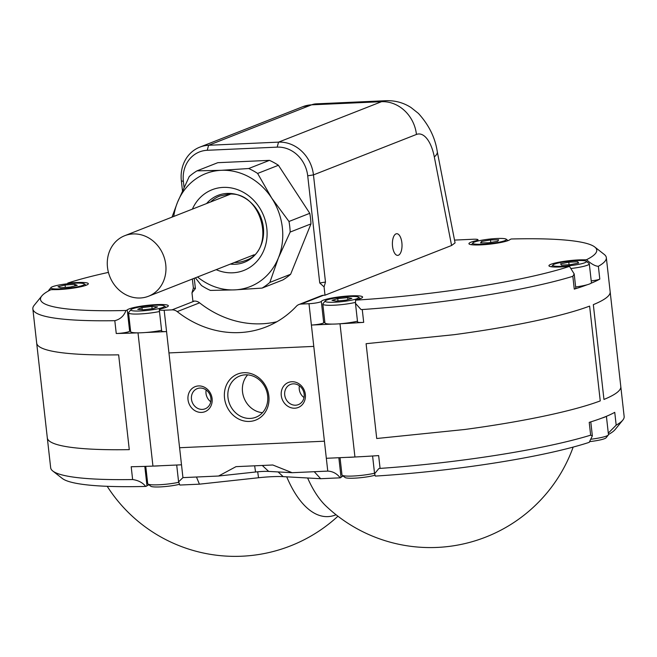 <?xml version="1.0" encoding="UTF-8"?>
<svg xmlns="http://www.w3.org/2000/svg" width="657" height="657" viewBox="0 0 657 657"><rect width="100%" height="100%" fill="white"/><g stroke="black" fill="none" stroke-linecap="round" stroke-linejoin="round"><path stroke-width="0.99" d="M336.055 514.76A116.084 51.328 -92.6 0 1 335.522 514.973A116.084 51.328 -92.6 0 1 286.715 476.834M294.796 408.211A13.444 11.925 68.6 0 1 281.27 395.514A13.444 11.925 68.6 0 1 291.831 381.733A13.444 11.925 68.6 0 1 305.357 394.43A13.444 11.925 68.6 0 1 294.796 408.211M293.236 383.852A10.841 9.617 -111.4 0 0 290.468 384.435A10.841 9.617 -111.4 0 0 284.998 396.524A10.841 9.617 -111.4 0 0 295.625 405.205A10.841 9.617 -111.4 0 0 298.393 404.622A10.841 9.617 -111.4 0 0 303.863 392.533A10.841 9.617 -111.4 0 0 293.236 383.852M201.551 412.407A13.444 11.925 68.6 0 1 188.017 399.711A13.444 11.925 68.6 0 1 198.578 385.93A13.444 11.925 68.6 0 1 212.104 398.627A13.444 11.925 68.6 0 1 201.551 412.407M199.983 388.049A10.841 9.617 -111.4 0 0 197.215 388.64A10.841 9.617 -111.4 0 0 191.745 400.729A10.841 9.617 -111.4 0 0 202.381 409.401A10.841 9.617 -111.4 0 0 205.148 408.818A10.841 9.617 -111.4 0 0 210.618 396.729A10.841 9.617 -111.4 0 0 199.983 388.049M249.422 421.433A24.736 21.944 68.6 0 1 224.522 398.068A24.736 21.944 68.6 0 1 243.952 372.708A24.736 21.944 68.6 0 1 268.853 396.072A24.736 21.944 68.6 0 1 249.422 421.433M245.365 374.827A22.141 19.636 -111.4 0 0 239.715 376.026A22.141 19.636 -111.4 0 0 228.546 400.704A22.141 19.636 -111.4 0 0 250.251 418.427A22.141 19.636 -111.4 0 0 255.902 417.236A22.141 19.636 -111.4 0 0 267.07 392.549A22.141 19.636 -111.4 0 0 245.365 374.827M355.404 302.401A19.513 2.612 173.6 0 1 340.466 304.741A19.513 2.612 173.6 0 1 322.817 304.101L324.928 322.891A19.513 2.612 -6.4 0 0 332.311 324.106A19.513 2.612 -6.4 0 0 339.998 323.761L354.936 456.993A190.793 25.566 173.6 0 0 378.646 455.588L380.083 468.4L378.834 468.572L374.589 473.754L375.319 476.087A182.12 24.399 173.6 0 0 589.239 442.333L592.351 435.837L590.659 435.172L589.222 422.361A190.793 25.566 173.6 0 0 602.165 417.983A19.513 2.612 -6.4 0 0 605.877 416.53A190.793 25.566 -6.4 0 1 602.165 417.983M268.688 471.414A17.345 2.324 -6.4 0 0 262.816 471.43A17.345 2.324 -6.4 0 0 255.548 472.005L218.584 476.021L236.011 466.651L272.786 464.992L292.135 472.703L268.688 471.414L262.274 465.468M338.848 457.724L341.049 477.335A8.672 1.158 173.6 0 1 340.227 477.828C336.91 473.582 332.754 471.34 327.769 471.102L314.251 471.71L320.665 478.707L283.175 476.637A32.522 4.361 -6.4 0 0 272.17 476.678A32.522 4.361 -6.4 0 0 258.538 477.746L199.424 484.168L196.459 477.015L182.942 477.623L178.589 481.852L179.862 485.047L199.424 484.168M307.624 477.992A116.084 51.328 87.4 0 0 326.176 506.21L326.176 506.21A151.767 151.767 0 0 0 573.159 447.089M154.551 242.269A32.522 28.842 -111.4 0 0 124.731 235.699A32.522 28.842 -111.4 0 0 118.687 289.663A32.522 28.842 -111.4 0 0 148.507 296.241A32.522 28.842 -111.4 0 0 154.551 242.269M192.394 209.123A43.362 38.459 68.6 0 1 223.166 187.393A43.362 38.459 68.6 0 1 266.816 228.349A43.362 38.459 68.6 0 1 232.75 272.803A43.362 38.459 68.6 0 1 216.169 269.666M253.356 255.499A34.69 30.764 68.6 0 1 252.263 255.491M228.48 194.948A34.69 30.764 68.6 0 1 229.285 194.201M392.549 246.383A10.841 4.796 87.4 0 0 397.699 255.384A10.841 4.796 87.4 0 0 401.87 242.72A10.841 4.796 87.4 0 0 396.721 233.72A10.841 4.796 87.4 0 0 392.549 246.383M569.504 266.389L574.193 273.944L572.838 276.31A190.793 25.566 173.6 0 1 362.262 309.537L360.997 309.513L355.47 303.329L355.585 300.15A182.12 24.399 -6.4 0 0 569.504 266.389A8.672 1.158 -6.4 0 0 568.519 266.422A8.672 1.158 -6.4 0 0 566.211 266.578A20.81 2.792 -6.4 0 1 560.676 266.956A20.81 2.792 -6.4 0 1 548.94 265.757A20.81 2.792 -6.4 0 1 578.579 259.917A20.81 2.792 -6.4 0 1 583.408 259.827A8.672 1.158 -6.4 0 0 585.42 259.786A8.672 1.158 -6.4 0 0 586.479 259.729A182.12 24.399 -6.4 0 0 594.725 246.975A182.12 24.399 -6.4 0 0 511.31 238.992A8.672 1.158 -6.4 0 0 510.013 239.575A20.81 2.792 -6.4 0 1 480.661 244.88A20.81 2.792 -6.4 0 1 468.926 243.681A20.81 2.792 -6.4 0 1 475.323 240.905A8.672 1.158 -6.4 0 0 477.984 239.748A8.672 1.158 -6.4 0 0 473.097 239.255L454.521 240.092M357.474 321.199A19.513 2.612 -6.4 0 1 342.576 323.531A19.513 2.612 173.6 0 1 339.998 323.761A190.793 25.566 -6.4 0 0 363.699 322.349A8.672 1.158 173.6 0 1 362.442 322.423A8.672 1.158 173.6 0 1 357.556 321.93L355.47 303.329M301.128 304.06A8.672 7.695 -111.4 0 0 298.919 304.528L321.298 295.74A8.672 7.695 68.6 0 1 323.507 295.272L301.128 304.06L308.995 303.706A8.672 1.158 -6.4 0 0 321.314 301.391A20.81 2.792 -6.4 0 1 342.658 296.479A20.81 2.792 -6.4 0 1 362.607 297.046A20.81 2.792 -6.4 0 1 357.351 299.535A8.672 1.158 -6.4 0 0 355.585 300.15M161.589 330.307A19.513 2.612 -6.4 0 1 151.685 331.908A19.513 2.612 173.6 0 1 145.665 332.508L166.558 331.58A8.672 1.158 173.6 0 1 161.671 331.079L159.281 309.726A8.672 1.158 -6.4 0 1 161.942 308.568A20.81 2.792 -6.4 0 0 168.34 305.792A20.81 2.792 -6.4 0 0 149.213 305.144A20.81 2.792 -6.4 0 0 127.253 309.899A8.672 1.158 -6.4 0 1 125.955 310.49A182.12 24.399 -6.4 0 1 41.802 295.946A182.12 24.399 -6.4 0 1 50.786 289.745A8.672 1.158 -6.4 0 1 53.858 289.647A20.81 2.792 -6.4 0 0 58.687 289.556A20.81 2.792 -6.4 0 0 88.325 283.717A20.81 2.792 -6.4 0 0 76.59 282.526A20.81 2.792 -6.4 0 0 71.055 282.896L71.112 283.43M304.01 397.551A10.841 9.617 68.6 0 1 299.395 385.79M210.766 401.747A10.841 9.617 68.6 0 1 206.142 389.995M262.504 412.678A22.141 19.636 68.6 0 1 244.076 398.093A22.141 19.636 68.6 0 1 247.656 374.868M159.479 311.517A19.513 2.612 173.6 0 1 149.582 313.118A19.513 2.612 173.6 0 1 128.55 312.855A19.513 2.612 173.6 0 1 128.69 312.477L130.965 309.677A16.91 2.267 -6.4 0 0 149.073 310.227A16.91 2.267 -6.4 0 0 164.266 305.94A16.91 2.267 -6.4 0 0 146.232 305.998A16.91 2.267 -6.4 0 0 130.965 309.677M128.55 312.855L130.653 331.645A19.513 2.612 -6.4 0 0 138.003 332.853A19.513 2.612 173.6 0 0 145.665 332.508M322.817 304.101A19.513 2.612 173.6 0 1 322.957 303.731L325.231 300.931A16.91 2.267 -6.4 0 0 340.416 301.801A16.91 2.267 -6.4 0 0 358.541 297.194A16.91 2.267 -6.4 0 0 343.43 296.931A16.91 2.267 -6.4 0 0 325.231 300.931M48.569 290.903A19.513 2.612 173.6 0 1 48.536 290.78A19.513 2.612 173.6 0 1 48.675 290.402L50.95 287.602A16.91 2.267 -6.4 0 0 63.244 288.727A16.91 2.267 -6.4 0 0 84.252 283.865A16.91 2.267 -6.4 0 0 72.032 283.356A16.91 2.267 -6.4 0 0 50.95 287.602M586.249 261.264A16.91 2.267 -6.4 0 0 576.772 260.583A16.91 2.267 -6.4 0 0 552.939 265.001A16.91 2.267 -6.4 0 0 562.482 266.29A16.91 2.267 -6.4 0 0 579.679 264.155A16.91 2.267 -6.4 0 0 586.249 261.264L589.091 263.49A19.513 2.612 173.6 0 1 589.304 263.827L591.415 282.617A19.513 2.612 -6.4 0 1 590.93 283.29A19.513 2.612 173.6 0 1 587.218 284.752A19.513 2.612 -6.4 0 1 575.655 286.969M589.304 263.827A19.513 2.612 173.6 0 1 571.344 268.467M591.251 439.188A19.513 2.612 -6.4 0 0 594.051 438.81A19.513 2.612 -6.4 0 0 608.325 435.008A19.513 2.612 -6.4 0 0 608.464 434.638L606.411 416.308M620.783 386.521A190.793 25.566 173.6 0 1 620.799 386.603A190.793 25.566 173.6 0 1 603.955 399.448L593.32 304.643A190.793 25.566 -6.4 0 0 610.164 291.798L606.329 257.634A190.793 25.566 173.6 0 1 598.363 266.29C595.365 266.225 591.407 264.04 586.479 259.729M605.877 416.53A190.793 25.566 173.6 0 0 614.747 412.333L616.184 425.145A190.793 25.566 -6.4 0 0 622.795 420.127A190.793 25.566 -6.4 0 0 624.15 416.497L620.799 386.603A190.793 25.566 173.6 0 1 603.955 399.448L593.328 304.643M159.281 309.726A8.672 1.158 -6.4 0 0 164.168 310.227L168.956 352.924L313.783 346.403L324.418 441.208L179.591 447.729L182.942 477.623M168.956 352.924L179.591 447.729L168.956 352.924L313.783 346.403L326.332 458.29L354.936 456.993A19.513 2.612 173.6 0 1 347.257 457.346M454.151 334.684A190.793 25.566 -6.4 0 0 589.616 306.105L600.252 400.901A190.793 25.566 173.6 0 1 464.786 429.489L376.724 438.506L366.097 343.701L454.151 334.684M594.725 246.975L604.202 254.399A190.793 25.566 173.6 0 1 606.329 257.634M590.93 283.29A190.793 25.566 -6.4 0 0 599.8 279.102A8.672 1.158 173.6 0 1 591.218 280.876M574.193 273.944L575.795 288.275A8.672 1.158 173.6 0 1 574.275 289.121A190.793 25.566 -6.4 0 0 587.218 284.752M380.083 468.4A190.793 25.566 -6.4 0 0 590.659 435.172M47.312 437.825A190.793 25.566 173.6 0 0 47.312 437.882A190.793 25.566 -6.4 0 0 70.299 447.245A190.793 25.566 173.6 0 1 47.312 437.882L50.671 467.776A190.793 25.566 -6.4 0 0 52.798 471.02A190.793 25.566 -6.4 0 0 132.632 479.544L131.195 466.733A190.793 25.566 173.6 0 0 152.941 466.092L138.003 332.853A190.793 25.566 -6.4 0 1 116.248 333.493L114.811 320.682A190.793 25.566 173.6 0 1 32.85 308.921A190.793 25.566 173.6 0 1 34.205 305.291L41.802 295.946M32.85 308.921L36.685 343.085A190.793 25.566 -6.4 0 0 59.664 352.448C74.175 354.443 93.836 355.24 118.646 354.846L129.281 449.651C104.471 450.045 84.81 449.24 70.299 447.245M589.616 306.105L600.243 400.901A19.513 2.612 173.6 0 1 600.243 400.901A190.793 25.566 173.6 0 1 464.786 429.489M298.919 304.528A8.672 7.695 -111.4 0 0 296.389 306.252A104.069 92.292 68.6 0 1 266.003 326.964A104.069 92.292 68.6 0 1 177.218 311.615A8.672 7.695 -111.4 0 0 172.035 309.866L194.406 301.078A8.672 7.695 68.6 0 1 199.597 302.828A104.069 92.292 -111.4 0 0 276.868 321.741M323.507 295.272L325.01 295.198L451.589 245.488L434.31 156.908A34.69 15.341 87.4 0 0 416.448 134.447L313.463 174.902L325.486 282.067L324.073 286.887L319.737 282.978L307.714 175.805A30.353 26.921 -111.4 0 0 277.164 147.135L207.226 150.289A30.353 26.921 -111.4 0 0 183.377 181.406L184.042 187.302M434.31 156.908A34.69 9.921 169 0 0 437.275 151.668L455.071 242.901L451.589 245.488M194.25 278.281L195.4 288.571L191.975 292.833L192.903 301.152L194.406 301.078M108.43 272.392A182.12 24.399 -6.4 0 0 67.761 283.085A8.672 1.158 -6.4 0 0 71.055 282.896M164.168 310.227L172.035 309.866M324.813 321.93A20.81 2.792 -6.4 0 0 323.704 322.743A8.672 1.158 173.6 0 1 311.402 325.051L332.311 324.106M130.546 330.676A20.81 2.792 -6.4 0 0 129.643 331.251A8.672 1.158 173.6 0 1 116.248 333.493M125.955 310.49C124.017 315.869 120.305 319.269 114.811 320.682M325.01 295.198L324.073 286.887M191.975 292.833L193.38 288.021L192.37 279.011M182.465 190.727L181.357 180.847A34.69 30.764 68.6 0 1 199.761 147.16A34.69 30.764 68.6 0 1 208.614 145.279L278.552 142.134A34.69 30.764 68.6 0 1 313.463 174.902L307.714 175.805M269.477 160.357L217.787 162.69L197.001 170.853L221.253 170.311A60.707 53.841 68.6 0 1 271.711 198.085L257.626 173.44L278.412 165.277A67.211 59.606 -111.4 0 0 269.477 160.357L248.691 168.52L221.253 170.311A60.707 53.841 68.6 0 0 177.497 202.323L172.019 217.122M195.384 277.829L201.477 285.508A67.211 59.606 68.6 0 0 210.412 290.419L234.664 289.885L262.102 288.095L282.888 279.931A67.211 59.606 -111.4 0 0 290.632 274.265L310.958 223.897A67.211 59.606 -111.4 0 0 309.776 213.311L278.412 165.277M309.776 213.311L288.99 221.475L271.711 198.085A60.707 53.841 68.6 0 1 278.42 257.864L290.172 232.061L310.958 223.897M197.001 170.853A67.211 59.606 68.6 0 0 189.257 176.519L177.497 202.323A60.707 53.841 68.6 0 0 173.752 216.44M290.632 274.265L269.846 282.428L278.42 257.864A60.707 53.841 68.6 0 1 234.664 289.885A60.707 53.841 68.6 0 1 197.535 276.983M248.691 168.52A67.211 59.606 68.6 0 1 257.626 173.44M288.99 221.475A67.211 59.606 68.6 0 1 290.172 232.061M269.846 282.428A67.211 59.606 68.6 0 1 262.102 288.095M480.579 242.926L488.718 242.803L497.751 241.242L498.647 239.797L490.508 239.92L481.474 241.48L480.579 242.926M490.787 242.449L490.508 239.92M481.638 242.909L481.474 241.48M479.938 244.289A16.91 2.267 -6.4 0 0 498.458 242.326A16.91 2.267 -6.4 0 0 506.235 239.189A16.91 2.267 -6.4 0 0 499.287 238.434A16.91 2.267 -6.4 0 0 472.925 242.926A16.91 2.267 -6.4 0 0 479.938 244.289M561.464 265.108L570.473 264.689L578.636 263.022L577.799 261.765L568.79 262.184L560.618 263.851L561.464 265.108M577.955 263.161L577.799 261.765M569.077 264.755L568.79 262.184M60.584 287.766L70.192 287.068L77.247 285.335L74.693 284.309L65.084 285.015L58.03 286.748L60.584 287.766M74.873 285.918L74.693 284.309M65.355 287.421L65.084 285.015M336.187 301.103L346.108 300.134L351.832 298.393L347.652 297.629L337.739 298.607L332.007 300.339L336.187 301.103M347.873 299.6L347.652 297.629M338.002 300.922L337.739 298.607M143.423 309.8L153.336 308.593L157.565 306.909L151.882 306.425L141.961 307.632L137.732 309.324L143.423 309.8M152.145 308.741L151.882 306.425M142.199 309.702L141.961 307.632M608.325 435.008L606.05 437.817A16.91 2.267 173.6 0 1 593.673 441.102A16.91 2.267 173.6 0 1 589.748 441.611M374.942 475.241A16.91 2.267 173.6 0 1 368.61 476.621A16.91 2.267 173.6 0 1 345.04 477.475L342.19 475.249A19.513 2.612 -6.4 0 0 369.39 474.255A19.513 2.612 -6.4 0 0 374.523 473.229M179.418 484.324A16.91 2.267 173.6 0 1 174.187 485.392A16.91 2.267 173.6 0 1 150.765 486.229L147.924 483.995A19.513 2.612 -6.4 0 0 174.943 483.035A19.513 2.612 -6.4 0 0 178.663 482.328M340.039 457.666L341.977 474.921A19.513 2.612 -6.4 0 0 342.19 475.249M145.764 466.363L147.71 483.667A19.513 2.612 -6.4 0 0 147.924 483.995M341.049 477.335A20.81 2.792 173.6 0 1 343.225 476.062M160.612 465.747L152.941 466.092A19.513 2.612 -6.4 0 0 160.612 465.747L181.504 464.811M144.803 466.388L146.987 485.835A20.81 2.792 173.6 0 1 148.958 484.809M340.227 477.828L320.665 478.707M146.987 485.835A8.672 1.158 173.6 0 1 145.69 486.426A182.12 24.399 173.6 0 1 62.275 478.444L52.798 471.02M622.795 420.127L615.198 429.464A182.12 24.399 173.6 0 1 608.448 434.499M616.184 425.145L608.3 433.135M314.251 471.71L292.135 472.703M218.584 476.021L196.459 477.015M145.69 486.426C142.725 482.665 138.372 480.366 132.632 479.544M278.092 471.931L283.175 476.637M234.385 262.513A34.69 30.764 -111.4 0 0 236.29 262.488A34.69 30.764 -111.4 0 0 245.143 260.615C277.18 250.974 262.2 190.218 228.349 194.226L219.783 196.041A34.69 30.764 -111.4 0 0 210.61 201.97M206.585 203.547A35.963 31.889 68.6 0 1 227.174 193.429A35.963 31.889 68.6 0 1 263.367 227.396A35.963 31.889 68.6 0 1 235.116 264.262A35.963 31.889 68.6 0 1 230.361 264.089M583.498 260.624L583.408 259.827M598.363 266.29L599.8 279.102M574.275 289.121L572.838 276.31M362.262 309.537L363.699 322.349M311.402 325.051L313.783 346.403M311.393 325.051L308.995 303.706M321.314 301.391L323.704 322.743M475.413 241.71L475.323 240.905M127.253 309.899L129.643 331.251M277.164 147.135L278.552 142.134L381.536 101.687L311.599 104.833L208.614 145.279L207.226 150.289M416.448 134.447A34.69 30.764 68.6 0 0 381.536 101.687A69.379 30.682 -92.6 0 1 386.078 100.702L316.14 103.855A69.379 30.682 87.4 0 0 311.599 104.833A34.69 30.764 68.6 0 0 302.746 106.713L199.761 147.16M199.597 302.828L177.218 311.615M319.737 282.978L325.486 282.067M183.377 181.406L181.357 180.847M193.38 288.021L195.4 288.571M257.692 471.792L258.538 477.746M254.661 465.813L255.548 472.005M327.769 471.102L326.332 458.29M374.589 473.754L372.593 455.991M107.206 486.311A151.767 151.767 0 0 0 337.928 516.221M124.731 235.699L230.369 194.209M620.799 386.603L610.172 291.889M47.312 437.882L36.685 343.143M478.124 240.963L477.984 239.748M302.746 106.713L316.14 103.855M437.275 151.668C435.18 137.699 428.89 124.937 418.402 113.398L411.093 107.584C403.538 102.706 395.202 100.414 386.078 100.702M148.507 296.241L254.144 254.752M472.925 242.926L471.48 244.708M506.235 239.189L508.042 240.61M552.939 265.001L551.494 266.783M84.252 283.865L86.067 285.286M358.541 297.194L360.348 298.615M164.266 305.94L166.081 307.361M590.783 421.876L592.351 435.837M176.7 465.025L178.589 481.852"/></g></svg>
